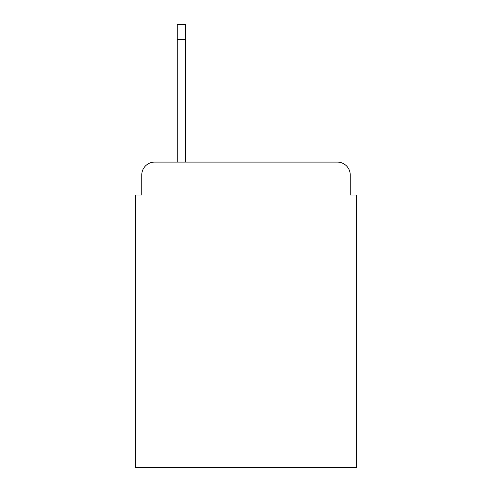 <?xml version="1.0" encoding="UTF-8"?>
<svg xmlns="http://www.w3.org/2000/svg" width="492" height="492" viewBox="0 0 492 492"><rect width="100%" height="100%" fill="white"/><g stroke="black" fill="none" stroke-linecap="round" stroke-linejoin="round"><path stroke-width="0.74" d="M141.757 174.998L141.757 195.004L141.757 174.998A12.909 12.909 0 0 1 154.666 162.089L177.255 162.089L177.255 24.6L185.65 24.6L185.65 162.089L337.334 162.089L154.666 162.089M350.243 195.004L350.243 174.998L350.243 195.004L356.7 195.004L356.7 467.4L135.3 467.4L135.3 195.004L141.757 195.004M350.243 174.998A12.909 12.909 0 0 0 337.334 162.089M177.255 39.446L185.65 39.446"/></g></svg>
